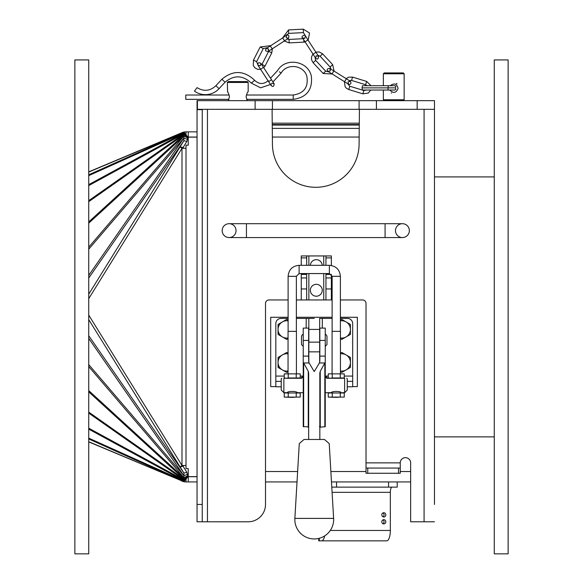 <?xml version="1.0" encoding="UTF-8"?>
<svg xmlns="http://www.w3.org/2000/svg" width="583" height="583" viewBox="0 0 583 583"><rect width="100%" height="100%" fill="white"/><g stroke="black" fill="none" stroke-linecap="round" stroke-linejoin="round"><path stroke-width="0.87" d="M344.531 81.715L346.368 78.778L333.877 70.973L332.04 73.91L348.568 84.243L347.65 83.668L349.771 86.218L363.865 90.525L366.59 90.037M367.093 85.708L365.636 84.724L351.549 80.418L349.297 80.614L350.405 81.307L348.022 81.853L348.568 84.243C350.871 84.528 351.483 83.544 350.405 81.307L346.368 78.778M332.077 373.732L332.077 331.348L340.436 331.348L340.436 373.579M340.436 392.694L341.099 392.694C341.383 391.025 331.129 391.025 331.414 392.694L325.248 392.694M296.419 373.579L296.419 331.348L288.053 331.348L288.053 373.732M288.053 392.694L287.397 392.694C287.106 391.025 297.366 391.025 297.082 392.694L296.419 392.694M332.128 331.348L332.128 276.32L340.385 276.32C339.729 269.637 336.063 265.965 329.38 265.316L299.115 265.316C292.433 265.965 288.76 269.637 288.111 276.32L288.111 331.348M332.252 392.986L340.261 392.986L340.261 397.089L336.26 397.373L328.251 397.089L328.251 392.986L332.252 392.986L332.252 397.089M340.261 392.986L344.262 392.986L344.262 397.089L340.261 397.089M344.262 392.986L328.251 392.986M344.262 397.089L328.251 397.089M288.235 392.986L296.237 392.986L296.237 397.089L292.236 397.373L284.234 397.089L284.234 392.986L288.235 392.986L288.235 397.089M296.237 392.986L300.238 392.986L300.238 397.089L296.237 397.089M300.238 392.986L284.234 392.986M300.238 397.089L284.234 397.089M346.688 378.258L347.264 378.826L347.264 390.056L344.619 392.694L344.619 378.258C347.439 378.258 347.439 378.258 344.619 378.258C347.439 378.258 347.439 378.258 344.619 378.258L326.706 378.258L325.248 376.188M328.251 373.863L332.252 373.863L332.252 377.973L330.255 378.258L328.251 377.973L328.251 373.863L340.261 373.863L340.261 377.973L332.252 377.973M332.252 373.863L344.262 373.863L344.262 377.973L340.261 377.973M340.261 373.863L344.262 373.863M303.24 376.188L301.79 378.258L283.87 378.258C281.057 378.258 281.057 378.258 283.87 378.258C281.057 378.258 281.057 378.258 283.87 378.258L283.87 392.694L287.397 392.694M284.234 373.863L288.235 373.863L288.235 377.973L286.231 378.258L284.234 377.973L284.234 373.863L296.237 373.863L296.237 377.973L288.235 377.973M288.235 373.863L300.238 373.863L300.238 377.973L296.237 377.973M296.237 373.863L300.238 373.863M332.077 392.694L331.414 392.694M283.87 392.694L281.232 390.056L281.232 378.826L281.8 378.258M197.047 137.049L187.806 137.049L186.859 141.443L183.922 140.714L183.922 132.028L180.621 133.412A10.399 8.76 -112.8 0 1 181.991 132.662L88.733 171.868L181.991 132.662A10.399 10.399 0 0 1 183.754 132.093M88.733 278.04L183.922 140.714L180.125 146.836L183.069 147.557A5.196 1.122 31.8 0 0 184.002 148.286M197.047 481.93L188.251 481.93L188.251 476.726L187.806 476.726L187.741 475.823L187.741 476.974L183.922 481.747L183.922 473.061L180.125 466.939A10.399 2.237 -31.8 0 1 181.998 465.489L181.998 148.286A10.399 2.237 -148.2 0 1 180.125 146.836L88.733 294.189M183.944 132.057A10.399 10.399 0 0 1 186.021 131.845L186.021 135.037M188.251 137.049L188.251 131.845L186.021 131.845M197.047 131.845L188.251 131.845M187.398 136.509L183.922 132.028L88.733 174.805M88.733 298.656L181.998 148.286L186.006 148.286L186.006 468.594L188.251 468.594L188.251 476.639L197.047 476.639M197.047 137.136L188.251 137.136L188.251 145.182L186.006 145.182L186.006 148.286M88.733 175.636L183.922 132.858L187.835 137.231L186.859 141.443L183.069 147.557M187.741 136.801L183.922 133.813L88.733 185.591M187.835 137.231L183.922 134.811L88.733 201.674M187.741 137.952L183.922 136.072L88.733 223.187M88.733 401.395L88.733 59.925L74.864 59.925L74.864 553.85L88.733 553.85L88.733 401.395M88.733 438.97L183.922 481.747L88.733 441.725M182.049 480.96L88.733 441.907M183.754 481.675A10.399 10.399 0 0 1 181.991 481.113A10.399 8.76 -67.2 0 1 180.621 480.363M88.733 315.119L181.998 465.489L186.006 465.489M184.002 465.489A5.196 1.122 148.2 0 0 183.069 466.218L186.859 472.332L187.741 475.823L186.859 472.332L183.922 473.061L88.733 335.735M183.069 466.218L180.125 466.939L88.733 319.586M183.944 481.718A10.399 10.399 0 0 0 186.021 481.93L186.021 478.738M188.251 481.93L186.021 481.93M197.047 476.726L188.251 476.726M187.741 475.823L183.922 477.703L88.733 366.59M187.835 476.544L183.922 478.964L88.733 391.849M187.741 476.974L183.922 479.962L88.733 413.099M359.092 137.049L272.436 137.049M359.092 128.384L272.436 128.384M410.651 481.93L331.479 481.93L410.651 481.93M297.017 481.93L265.505 481.93L297.017 481.93L294.867 518.309A19.414 19.414 0 0 0 294.838 519.497M434.481 436.871L494.267 436.871L434.481 436.871M494.267 535.048L494.267 59.925L508.136 59.925L508.136 553.85L494.267 553.85L494.267 535.048M388.555 481.93L388.555 487.126L397.22 487.126L397.22 481.93M331.785 487.126L336.559 487.126L336.559 481.93M388.555 487.126L336.559 487.126M330.299 530.457L390.333 530.457L390.333 492.329A5.196 1.778 90 0 1 392.111 487.126M383.818 516.99A2.128 2.004 -90 0 1 381.814 514.855A2.128 2.004 -90 0 1 383.818 512.727A2.128 2.004 -90 0 1 385.815 514.855A2.128 2.004 -90 0 1 383.818 516.99M383.818 523.92A2.128 2.004 -90 0 1 381.814 521.785A2.128 2.004 -90 0 1 383.818 519.657A2.128 2.004 -90 0 1 385.815 521.785A2.128 2.004 -90 0 1 383.818 523.92M324.658 535.923A10.399 3.556 90 0 1 321.634 540.849L386.777 540.849A10.399 3.556 90 0 0 390.333 530.457M321.634 540.849L319.258 540.849L319.258 538.291M324.44 540.849L318.741 540.849L318.741 538.422M382.929 516.764A2.128 2.004 90 0 0 382.929 512.945M382.929 523.694A2.128 2.004 90 0 0 382.929 519.876M340.385 317.283L357.357 317.283L357.357 386.609L352.679 386.609M275.817 386.609L270.701 386.609L270.701 317.283L288.111 317.283M296.361 317.283L332.128 317.283M347.264 386.777L352.679 386.777L352.679 323.609A5.196 5.196 0 0 0 347.475 318.413L340.385 318.413M332.128 318.413L319.659 318.413L319.659 362.451M350.427 357.43L350.427 367.436L346.091 369.935A8.665 8.665 0 0 0 346.091 354.93L350.427 357.43M340.436 370.999A8.665 8.665 0 0 0 346.091 369.935L341.762 372.435L340.436 371.677M340.436 353.189L341.762 352.424L346.091 354.93A8.665 8.665 0 0 0 340.436 353.866M350.427 324.418L350.427 334.423L346.091 336.923A8.665 8.665 0 0 0 346.091 321.911L350.427 324.418M340.436 337.98A8.665 8.665 0 0 0 346.091 336.923L341.762 339.423L340.436 338.657M340.385 320.205L341.762 319.411L346.091 321.911A8.665 8.665 0 0 0 340.385 320.861M288.111 318.413L281.013 318.413A5.196 5.196 0 0 0 275.817 323.609L275.817 386.777L281.232 386.777M308.83 362.451L308.83 318.413L296.361 318.413M308.83 318.413L314.244 318.413M301.396 377.493L303.167 376.283M325.329 376.283L327.099 377.493M281.232 381.362L275.817 381.362M352.679 381.362L347.264 381.362M302.752 376.45L302.154 376.8M326.334 376.8L325.744 376.45M272.086 109.32L272.436 143.979A43.324 43.324 0 0 0 315.76 187.303A43.324 43.324 0 0 0 359.092 143.979L359.434 109.32M288.111 299.954L268.967 299.954A3.469 3.469 0 0 0 265.505 303.422L265.505 504.455A17.33 17.33 0 0 1 248.176 521.785L202.25 521.785L202.25 109.32M398.517 468.062L398.517 473.265L400.251 473.265L400.251 468.062L366.022 468.062L366.022 303.422A3.469 3.469 0 0 0 362.553 299.954L340.385 299.954M332.128 299.954L325.948 299.954L325.948 273.565M301.251 299.954L301.251 288.949L306.665 288.949L306.665 299.954L296.361 299.954M306.665 299.954L325.948 299.954M301.251 265.316L301.251 255.937L306.665 255.937L306.665 265.316M325.948 265.316L325.948 255.937L306.665 255.937M325.948 255.937L331.363 255.937L331.363 265.498M322.246 290.268A5.939 5.939 0 0 1 313.333 295.421A5.939 5.939 0 0 1 313.333 285.123A5.939 5.939 0 0 1 322.246 290.268M310.367 265.316A5.939 5.939 0 0 1 316.307 259.675A5.939 5.939 0 0 1 322.239 265.316M325.948 274.425L331.363 274.425L331.363 299.954M306.665 273.565L306.665 288.949M301.251 288.949L301.251 273.565M202.25 504.455L197.047 504.455L197.047 521.785L202.25 521.785M197.047 504.455L197.047 109.662L202.25 109.662M197.047 109.32L359.092 109.32L359.092 100.655L359.092 109.32L434.481 109.32L434.481 100.655L197.047 100.655L197.047 109.662M265.505 481.93L265.505 504.455M434.481 109.32L434.481 504.455M272.436 109.32L272.436 100.655M403.283 100.655L404.15 99.788L383.352 99.788L384.219 100.655M404.15 73.786L403.283 72.926L384.219 72.926L383.352 73.786L404.15 73.786L404.15 99.788M391.652 93.069L391.251 92.937M396.36 83.449L397.089 83.784M387.928 90.037L388.263 85.708M390.187 85.708C394.276 82.786 396.906 83.697 398.072 88.448C396.134 93.069 393.387 93.601 389.838 90.037M366.022 462.866L400.251 462.866A5.196 5.196 0 0 1 405.447 457.662A5.196 5.196 0 0 1 410.651 462.866L410.651 521.785L434.481 521.785M400.251 462.866L400.251 468.062M366.022 468.062L366.022 473.265L367.756 473.265L367.756 468.062M398.517 473.265L367.756 473.265M402.416 223.697A6.93 6.93 0 0 0 396.411 234.096A6.93 6.93 0 0 0 408.421 234.096A6.93 6.93 0 0 0 402.416 223.697A6.93 6.93 0 0 1 409.346 230.635A6.93 6.93 0 0 1 402.416 237.565L385.086 237.565L385.086 223.697L402.416 223.697M246.441 223.697L246.441 237.565L229.112 237.565A6.93 6.93 0 0 1 222.174 230.635A6.93 6.93 0 0 1 229.112 223.697A6.93 6.93 0 0 1 235.109 234.096A6.93 6.93 0 0 1 223.107 234.096A6.93 6.93 0 0 1 229.112 223.697L385.086 223.697M394.443 87.873L362.036 87.873L362.466 90.037L394.873 90.037L395.93 89.308L395.31 87.873L395.93 86.437L394.873 85.708L362.466 85.708L362.036 87.873M359.092 123.181L272.436 123.181M248.176 82.451L247.309 81.591L228.244 81.591L227.377 82.451L248.176 82.451L248.176 91.64C247.381 92.34 246.689 94.074 246.092 96.836L247.272 100.655M227.377 82.451L227.589 91.939M228.281 100.655L229.454 96.836C228.871 94.089 228.179 92.354 227.377 91.64M229.177 95.022L185.78 95.022L185.78 99.35L228.93 99.35L228.449 100.356M246.376 95.022L293.234 95.022L293.234 99.35C306.585 97.507 312.634 89.877 311.373 76.453C308.589 60.953 285.59 56.886 277.654 70.485L270.505 78.188L263.742 67.781L265.076 66.003L261.986 64.429L268.778 51.085L268.216 51.45L268.727 49.052L266.329 48.542C264.82 50.342 265.447 51.311 268.216 51.45L272.21 48.848L270.323 45.948L266.329 48.542L267.852 47.544L263.268 48.549L256.578 61.674L258.429 65.959L257.992 65.281L260.39 65.792L260.9 63.394C258.597 62.133 257.628 62.767 257.992 65.281L260.586 69.282L263.494 67.395L260.9 63.394L261.789 64.764L261.986 64.429M279.374 71.826C277.158 70.098 277.158 70.098 279.374 71.826L281.195 72.992C286.953 62.913 303.823 65.092 306.833 76.3C308.589 87.115 304.056 93.353 293.234 95.022M281.195 72.992L272.939 81.941L274.112 83.748L271.518 79.747L268.61 81.635L271.204 85.635L270.468 84.499L260.608 87.822L251.339 83.107C242.834 75.098 234.067 74.799 225.038 82.203L224.885 82.057M224.681 81.868L224.229 81.438M223.901 81.132L225.038 82.203L219.077 88.66A18.634 18.634 0 0 1 194.482 91.137L197.018 87.625C203.788 91.735 210.077 91.101 215.892 85.723L219.077 88.66M223.464 80.709L221.904 79.208C233.142 69.975 244.051 70.339 254.647 80.308L251.339 83.107M288.053 338.657L286.734 339.423L278.069 334.423L278.069 324.418L286.734 319.411L288.111 320.205M288.111 320.861A8.665 8.665 0 0 0 282.398 336.923A8.665 8.665 0 0 0 288.053 337.98M288.053 371.677L286.734 372.435L278.069 367.436L278.069 357.43L286.734 352.424L288.053 353.189M288.053 353.866A8.665 8.665 0 0 0 282.398 369.935A8.665 8.665 0 0 0 288.053 370.999M313.071 54.197L315.979 52.302L307.955 39.95L305.047 41.838L315.665 58.191L315.039 57.229L315.658 60.37L325.7 71.148L328.899 71.949L327.996 71.388L332.04 73.91M333.877 70.973L329.832 68.444L330.955 69.144L330.138 67.009L320.096 56.238L317.903 55.268L318.573 56.303L316.175 55.793L315.665 58.191C317.465 59.699 318.435 59.072 318.573 56.303L315.979 52.302M307.955 39.95L303.415 32.612L288.709 33.384L282.675 37.924L284.562 40.825L272.21 48.848M284.562 40.825L288.563 38.23L287.332 39.032L289.022 39.44L303.736 38.667M333.622 518.396L329.22 443.605L324.469 439.473L304.027 439.473L299.276 443.605L294.867 518.396A19.414 19.414 0 0 0 314.82 538.94A19.414 19.414 0 0 0 333.622 518.396L294.867 518.396M320.242 371.313L325.248 362.24L325.248 426.705L320.242 427.15L320.242 371.313L319.834 373.033L319.834 439.465L308.655 439.473L308.655 373.033L308.254 371.313L303.24 362.24L303.24 426.705L303.648 426.705L303.648 363.537M325.248 334.511C325.591 334.015 326.174 334.591 326.983 336.238L326.983 344.604L325.248 346.338M301.506 344.604L301.506 336.238L301.506 344.604L303.24 346.338M325.248 362.24L325.248 328.098L319.834 328.098L319.834 361.168L319.433 362.903L314.244 371.575L309.063 362.903L308.655 361.168L308.655 328.098L303.24 328.098L303.24 362.24M319.433 426.705L319.834 426.705M320.242 427.15L319.834 427.856M308.655 427.856L308.254 427.15L306.811 426.705L303.648 426.705M365.636 84.724L366.649 81.416L370.956 85.708M370.781 90.037L368.325 93.054L362.845 93.841L363.865 90.525M362.845 93.841L348.758 89.534L349.771 86.218M330.138 67.009L332.674 64.647L334.095 71.111L346.149 78.639L348.452 77.211L352.562 77.109L351.549 80.418M288.111 276.32L296.361 276.32L296.361 331.348M332.128 276.32L329.38 273.565L329.38 265.316M296.361 276.32L299.115 273.565L299.115 265.316M180.621 133.412L88.733 172.043M183.922 132.858L88.733 184.643M183.922 133.813L88.733 200.669M183.922 134.811L88.733 221.926M183.922 136.072L88.733 247.185M187.398 139.352L183.922 138.076L88.733 249.181M183.922 138.076L88.733 275.395M187.398 474.424L183.922 475.699L88.733 338.38M183.922 475.699L88.733 364.586M183.922 477.703L88.733 390.588M183.922 478.964L88.733 412.101M183.922 479.962L88.733 428.184M186.516 478.191L183.922 480.917L88.733 429.132M183.922 480.917L88.733 438.132M410.651 471.53L400.251 471.53M366.022 471.53L330.867 471.53M297.629 471.53L265.505 471.53M390.333 492.329L332.091 492.329M322.304 328.098L322.304 318.413M325.248 376.079L328.251 376.079M344.262 376.079L352.679 376.079M306.192 328.098L306.192 318.413M275.817 376.079L284.234 376.079M300.238 376.079L303.24 376.079M308.83 329.417L319.659 329.417M308.83 342.141L319.659 342.141M319.659 351.848L308.83 351.848M359.092 124.558L272.436 124.558M359.092 125.068L272.436 125.068M308.866 299.954L308.866 273.565M308.866 265.316L308.866 255.937M323.747 299.954L323.747 273.565M323.747 265.316L323.747 255.937M325.948 277.945L331.363 277.945M325.948 288.949L331.363 288.949M301.251 277.945L306.665 277.945M306.665 257.89L301.251 257.89M331.363 257.89L325.948 257.89M417.151 109.32L417.151 100.655M376.421 109.32L376.421 100.655M255.106 109.32L255.106 100.655M197.397 109.32L197.397 100.655M207.446 109.32L207.446 521.785M424.081 521.785L424.081 109.32M332.172 73.997L323.171 73.509L325.7 71.148M323.171 73.509L313.122 62.738L315.658 60.37M303.415 32.612L303.233 29.15L309.522 33.012L308.152 40.256L315.855 52.127L319.214 51.945L322.625 53.869L320.096 56.238M289.022 39.44L289.204 42.902L284.278 41.014L272.363 48.753L271.765 52.878L268.676 51.304M263.268 48.549L260.178 46.975L270.833 45.612L282.566 37.997L288.527 29.922L288.709 33.384M313.122 62.738L311.548 59.801L311.519 56.966L312.969 54.044L305.12 41.954L303.918 42.129L303.801 39.921M268.071 80.804L260.667 69.399L257.569 69.319L254.99 67.927L253.277 65.536L253.496 60.1L256.578 61.674M325.248 356.104L319.834 356.104M325.146 362.976L319.382 362.976M319.834 340.421L325.248 340.421M308.254 427.15L308.254 371.313M324.848 426.705L324.848 363.537M303.24 340.421L308.655 340.421M308.655 356.104L303.24 356.104M309.107 362.976L303.349 362.976M348.758 89.534L346.448 88.273L345.129 86.729L344.385 81.627M366.649 81.416L352.562 77.109M340.385 331.348L340.385 276.32M329.38 273.565L299.115 273.565M343.19 378.258L344.262 377.973M329.322 378.258L328.251 377.973M299.166 378.258L300.238 377.973M285.306 378.258L284.234 377.973M344.619 392.694L342.257 392.694M303.24 392.694L297.082 392.694M187.602 477.134L186.524 478.184M434.481 176.904L494.267 176.904M306.665 274.425L301.251 274.425M383.352 73.786L383.352 85.708M383.352 90.037L383.352 99.788M246.441 237.565L385.086 237.565M246.624 99.35L293.234 99.35M271.758 83.209L274.112 83.748C274.017 86.495 273.048 87.122 271.204 85.635L271.131 83.879M271.518 79.747L263.494 67.395M268.61 81.635L260.586 69.282M254.647 80.308C259.085 84.455 263.625 84.557 268.253 80.622M221.904 79.208L215.892 85.723M330.386 70.835L329.832 68.444C327.15 68.59 326.538 69.566 327.996 71.388L330.386 70.835M332.674 64.647L322.625 53.869M305.047 41.838L303.014 38.704M304.843 38.354L305.354 35.957C305.835 34.302 300.493 36.008 302.446 37.844L304.843 38.354M303.233 29.15L288.527 29.922M289.204 42.902L303.918 42.129M282.675 37.924L270.323 45.948M286.166 37.72L288.563 38.23C289.234 35.461 288.607 34.492 286.676 35.323L286.166 37.72M265.076 66.003L271.765 52.878M260.178 46.975L253.496 60.1M303.24 334.511C302.817 334.066 302.242 334.642 301.506 336.238"/></g></svg>
